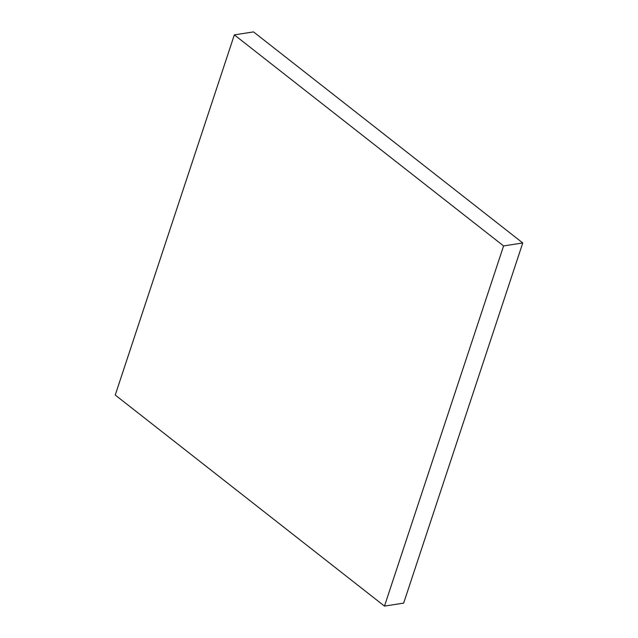 <?xml version="1.0" encoding="UTF-8"?>
<svg xmlns="http://www.w3.org/2000/svg" width="638" height="638" viewBox="0 0 638 638"><rect width="100%" height="100%" fill="white"/><g stroke="black" fill="none" stroke-linecap="round" stroke-linejoin="round"><path stroke-width="0.96" d="M522.761 242.958L253.525 31.9L234.345 34.875L115.239 395.042L384.475 606.1L403.655 603.125L522.761 242.958L503.589 245.933L234.345 34.875M384.475 606.1L503.589 245.933"/></g></svg>
